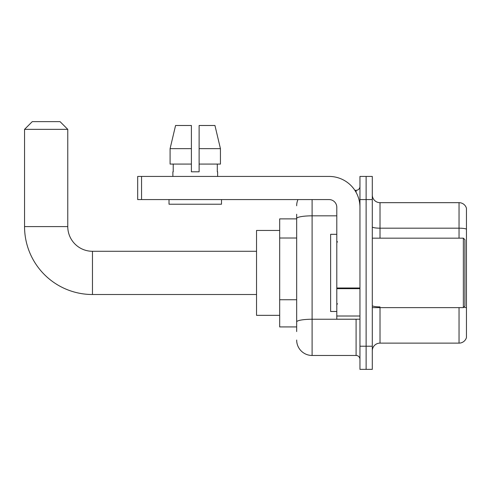 <?xml version="1.0" encoding="UTF-8"?>
<svg xmlns="http://www.w3.org/2000/svg" width="491" height="491" viewBox="0 0 491 491"><rect width="100%" height="100%" fill="white"/><g stroke="black" fill="none" stroke-linecap="round" stroke-linejoin="round"><path stroke-width="0.74" d="M296.668 233.378L296.668 214.242L296.668 218.876L279.686 218.876L279.686 326.92L296.668 326.92M296.668 331.548L296.668 214.242M359.952 346.21L359.952 369.367L366.126 369.367L366.126 346.21L366.126 369.367L372.295 369.367L372.295 346.21L366.126 346.21L366.126 199.579L366.126 346.21L359.952 346.21L359.952 199.579L366.126 199.579L366.126 176.429L366.126 199.579L372.295 199.579L372.295 346.21M372.295 199.579L372.295 176.429L359.952 176.429L359.952 199.579M312.104 199.579L312.104 355.472L356.092 355.472L356.092 319.199M354.864 190.318L356.092 190.318A3.86 3.86 0 0 0 359.952 186.463M296.668 324.606L296.668 304.377M359.952 359.332A3.86 3.86 0 0 0 356.092 355.472M296.668 205.754A15.436 15.436 0 0 1 297.957 199.579M312.104 355.472A15.436 15.436 0 0 1 296.668 340.036M372.295 350.844A7.715 7.715 0 0 1 380.016 343.123L459.042 343.123L459.042 307.624M466.45 208.227A7.715 7.715 0 0 0 459.042 202.666A7.715 7.715 0 0 1 466.45 208.227L466.45 337.569A7.715 7.715 0 0 1 459.042 343.123M463.805 307.182A7.715 1.338 180 0 1 466.45 307.863L466.45 229.144A7.715 1.338 180 0 0 459.042 228.18L459.042 202.666L380.016 202.666A7.715 7.715 0 0 1 372.295 194.952A7.715 7.715 0 0 0 380.016 202.666L380.016 238.166M199.119 171.801L191.398 171.801L199.119 171.801L191.398 171.801L199.119 171.801L199.119 125.493L214.948 125.493L220.434 148.644L220.434 164.08L199.119 164.08M191.398 148.644L191.398 164.08L191.398 148.644L170.089 148.644L175.569 125.493L170.089 148.644L175.569 125.493L191.398 125.493L191.398 171.801M256.535 294.508L92.461 294.508L92.461 251.288A24.697 24.697 0 0 1 67.77 226.59L67.77 129.354L24.55 129.354L32.265 121.633L60.049 121.633L67.77 129.354M92.461 294.508A67.911 67.911 0 0 1 24.55 226.59L24.55 129.354M256.535 251.288L92.461 251.288A24.697 24.697 0 0 1 67.77 226.59L24.55 226.59M279.686 230.451L256.535 230.451L256.535 315.345L279.686 315.345M359.952 319.199L336.795 319.199L336.795 287.996L359.952 287.996M359.952 207.3A30.872 30.872 0 0 0 329.08 176.429L141.549 176.429L141.549 199.579L329.08 199.579A7.715 7.715 0 0 1 336.795 207.3L336.795 287.996M141.549 199.579L137.689 199.579L137.689 176.429L141.549 176.429M172.881 171.801L173.213 171.801L172.881 171.801L172.881 176.429M217.642 171.801L217.304 171.801L217.642 171.801L217.642 176.429M217.304 164.08L217.304 171.801M173.213 171.801L173.213 164.08M169.021 199.579L169.021 204.213L221.496 204.213L221.496 199.579M191.398 164.08L170.089 164.08L170.089 148.644M220.434 164.08L220.434 148.644L199.119 148.644M220.434 148.644L214.948 125.493L220.434 148.644M463.363 238.166L464.909 239.712L464.909 306.083L463.363 307.624L463.363 238.166L372.295 238.166M336.795 234.311L330.621 234.311L330.621 311.484L336.795 311.484M296.668 238.006L279.686 238.006M296.668 299.743L279.686 299.743M357.43 319.199A3.86 0.669 0 0 1 356.092 319.242L312.104 319.242A15.436 2.682 180 0 0 296.668 321.924M296.668 218.507A15.436 2.682 180 0 1 312.104 215.831L336.795 215.831M356.092 192.355L356.092 190.318M380.016 307.624L380.016 343.123M459.042 238.166L459.042 228.18L380.016 228.18A7.715 1.338 0 0 1 372.295 226.836M380.016 306.893A7.715 1.338 0 0 1 372.295 305.555M359.952 288.665L336.795 288.665M336.795 316.014L359.952 316.014M372.295 307.624L463.363 307.624M337.569 242.026L336.795 241.253M337.569 303.769L336.795 304.537"/></g></svg>
